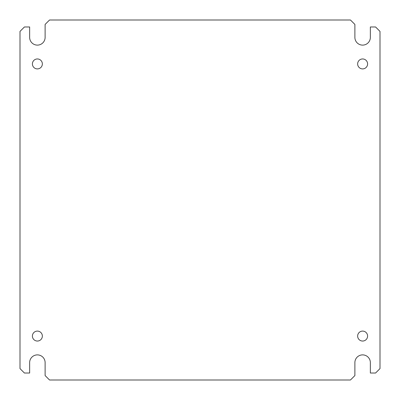 <?xml version="1.0" encoding="UTF-8"?>
<svg xmlns="http://www.w3.org/2000/svg" width="400" height="400" viewBox="0 0 400 400"><rect width="100%" height="100%" fill="white"/><g stroke="black" fill="none" stroke-linecap="round" stroke-linejoin="round"><path stroke-width="0.6" d="M370.355 37.38A7.735 7.735 0 0 1 362.62 45.115A7.735 7.735 0 0 1 354.885 37.38L354.885 24.425L350.46 20L49.54 20L45.115 24.425L45.115 37.38A7.735 7.735 0 0 1 37.38 45.115A7.735 7.735 0 0 1 29.645 37.38L29.645 26.975L24.425 26.975L20 31.4L20 368.6L24.425 373.025L29.645 373.025L29.645 362.62A7.735 7.735 0 0 1 37.38 354.885A7.735 7.735 0 0 1 45.115 362.62L45.115 375.575L49.54 380L350.46 380L354.885 375.575L354.885 362.62A7.735 7.735 0 0 1 362.62 354.885A7.735 7.735 0 0 1 370.355 362.62L370.355 373.025L375.575 373.025L380 368.6L380 31.4L375.575 26.975L370.355 26.975L370.355 37.38M37.38 341.045A4.975 4.975 0 0 1 32.405 336.07A4.975 4.975 0 0 1 37.38 331.095A4.975 4.975 0 0 1 42.355 336.07A4.975 4.975 0 0 1 37.38 341.045M37.38 68.905A4.975 4.975 0 0 1 32.405 63.93A4.975 4.975 0 0 1 37.38 58.955A4.975 4.975 0 0 1 42.355 63.93A4.975 4.975 0 0 1 37.38 68.905M362.62 68.905A4.975 4.975 0 0 1 357.645 63.93A4.975 4.975 0 0 1 362.62 58.955A4.975 4.975 0 0 1 367.595 63.93A4.975 4.975 0 0 1 362.62 68.905M362.62 341.045A4.975 4.975 0 0 1 357.645 336.07A4.975 4.975 0 0 1 362.62 331.095A4.975 4.975 0 0 1 367.595 336.07A4.975 4.975 0 0 1 362.62 341.045"/></g></svg>
